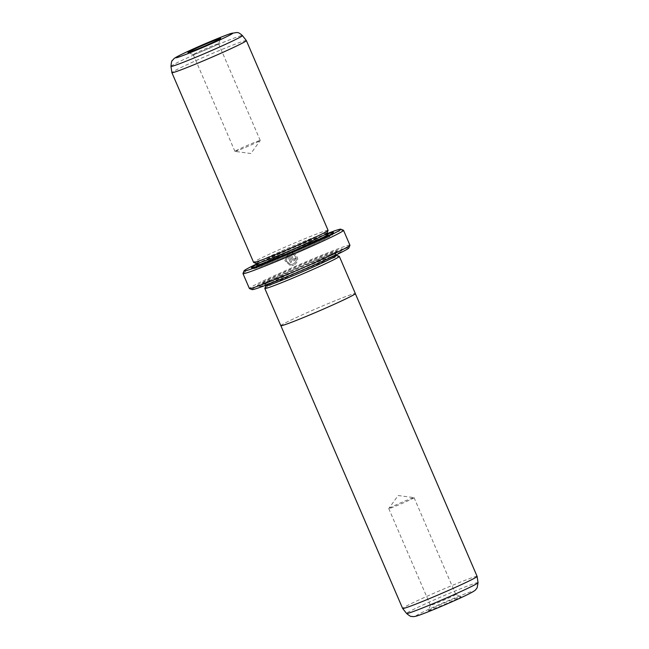 <?xml version="1.0" encoding="UTF-8"?>
<svg xmlns="http://www.w3.org/2000/svg" width="649" height="649" viewBox="0 0 649 649"><rect width="100%" height="100%" fill="white"/><g stroke="black" fill="none" stroke-linecap="round" stroke-linejoin="round"><path stroke-width="0.49" stroke-dasharray="3.25 2.43" d="M477.112 576.377A40.546 1.631 -23.3 0 0 476.966 576.312A40.546 1.631 -23.3 0 0 437.864 591.515A40.546 1.631 -23.3 0 0 402.64 608.454M281.001 325.741A40.546 1.631 156.7 0 1 280.855 325.676A40.546 1.631 156.7 0 1 316.079 308.729A40.546 1.631 156.7 0 1 355.181 293.535A40.546 1.631 156.7 0 1 355.327 293.599A40.546 1.631 156.7 0 1 320.095 310.538A40.546 1.631 156.7 0 1 281.001 325.741M428.364 610.668A17.839 0.714 -23.3 0 0 445.895 603.838A17.839 0.714 -23.3 0 0 461.041 596.504A17.839 0.714 -23.3 0 0 461.001 596.496A17.839 0.714 -23.3 0 0 444.127 603.043A17.839 0.714 -23.3 0 0 428.299 610.604A17.839 0.714 -23.3 0 0 428.364 610.668M455.695 594.387A13.783 0.552 156.7 0 1 455.72 594.395A13.783 0.552 156.7 0 1 455.744 594.403A13.783 0.552 156.7 0 1 443.762 600.171A13.783 0.552 156.7 0 1 430.465 605.339A13.783 0.552 156.7 0 1 430.417 605.314A13.783 0.552 156.7 0 1 430.417 605.29A13.783 0.552 156.7 0 1 442.65 599.441A13.783 0.552 156.7 0 1 455.695 594.387M414.03 497.645A13.783 0.552 156.7 0 1 414.038 497.645A13.783 0.552 156.7 0 1 414.078 497.669A13.783 0.552 156.7 0 1 402.096 503.429A13.783 0.552 156.7 0 1 388.808 508.597A13.783 0.552 156.7 0 1 388.759 508.573A13.783 0.552 156.7 0 1 388.767 508.524A13.783 0.552 156.7 0 1 401.155 502.626A13.783 0.552 156.7 0 1 414.03 497.645L398.145 495.52L388.767 508.524M264.865 288.318A40.571 1.631 156.7 0 1 301.42 270.933A40.571 1.631 156.7 0 1 339.176 256.314M280.83 325.684A40.571 1.631 156.7 0 1 316.079 308.729A40.571 1.631 156.7 0 1 355.206 293.518A40.571 1.631 156.7 0 1 355.352 293.591M288.075 253.621L291.669 261.969A54.329 2.182 -23.3 0 0 290.476 262.488L287.539 255.657L286.379 261.109L290.752 264.508L293.291 264.102C297.266 261.166 297.42 258.051 293.746 254.749L293.713 254.741C297.388 258.042 297.234 261.158 293.259 264.094L290.72 264.5L286.347 261.101L287.507 255.649L290.444 262.48A54.735 2.198 156.7 0 1 291.636 261.961L288.042 253.621L284.879 260.655L290.606 265.806L293.778 265.295L290.638 265.806L284.919 260.663L288.042 253.621M294.476 258.618A54.329 2.182 156.7 0 1 295.676 258.099L294.654 260.671L293.697 260.825L292.091 259.657L289.235 253.102L293.024 253.045L292.537 254.262L291.109 254.1L293.283 259.138L294.135 259.478L294.476 258.618L294.102 259.47L293.251 259.129L291.077 254.1L292.504 254.262L292.983 253.045L291.815 252.818L289.235 253.102L292.05 259.649L293.656 260.817L294.614 260.671L295.644 258.099A54.735 2.198 -23.3 0 0 294.443 258.618M193.305 54.654A13.783 0.552 -23.3 0 0 206.35 49.6A13.783 0.552 -23.3 0 0 218.583 43.751A13.783 0.552 -23.3 0 0 218.583 43.726A13.783 0.552 -23.3 0 0 218.535 43.702A13.783 0.552 -23.3 0 0 205.238 48.87A13.783 0.552 -23.3 0 0 193.256 54.63A13.783 0.552 -23.3 0 0 193.28 54.646A13.783 0.552 -23.3 0 0 193.305 54.654M336.644 255.333A38.518 1.549 -23.3 0 0 336.588 255.284A38.518 1.549 -23.3 0 0 336.498 255.268A38.518 1.549 -23.3 0 0 300.065 269.4A38.518 1.549 -23.3 0 0 265.895 285.73A38.518 1.549 -23.3 0 0 265.887 285.803M264.833 288.391A40.546 1.631 156.7 0 1 300.803 271.201A40.546 1.631 156.7 0 1 339.159 256.323A40.546 1.631 156.7 0 1 339.249 256.347M257.539 285.576A46.225 1.858 -23.3 0 0 301.258 268.621A46.225 1.858 -23.3 0 0 342.266 249.021A46.225 1.858 -23.3 0 0 342.104 248.859A46.225 1.858 -23.3 0 0 296.682 266.552A46.225 1.858 -23.3 0 0 257.434 285.552A46.225 1.858 -23.3 0 0 257.539 285.576M259.665 286.42A44.603 1.793 -23.3 0 0 301.85 270.057A44.603 1.793 -23.3 0 0 341.423 251.147A44.603 1.793 -23.3 0 0 341.26 250.993A44.603 1.793 -23.3 0 0 297.437 268.069A44.603 1.793 -23.3 0 0 259.559 286.396A44.603 1.793 -23.3 0 0 259.665 286.42M328.086 230.346A40.546 1.631 -23.3 0 0 327.94 230.281A40.546 1.631 -23.3 0 0 288.837 245.476A40.546 1.631 -23.3 0 0 253.613 262.415M246.352 40.571A40.546 1.631 -23.3 0 0 246.214 40.514A40.546 1.631 -23.3 0 0 207.315 55.627A40.546 1.631 -23.3 0 0 171.88 72.639M234.97 151.395A13.783 0.552 -23.3 0 0 247.845 146.406A13.783 0.552 -23.3 0 0 260.233 140.517A13.783 0.552 -23.3 0 0 260.241 140.468A13.783 0.552 -23.3 0 0 260.192 140.444A13.783 0.552 -23.3 0 0 246.904 145.611A13.783 0.552 -23.3 0 0 234.922 151.371A13.783 0.552 -23.3 0 0 234.962 151.395A13.783 0.552 -23.3 0 0 234.97 151.395L250.855 153.521L260.233 140.517M327.023 233.072A38.518 1.549 -23.3 0 0 327.023 233.007A38.518 1.549 -23.3 0 0 326.885 232.942A38.518 1.549 -23.3 0 0 289.746 247.383A38.518 1.549 -23.3 0 0 256.274 263.478A38.518 1.549 -23.3 0 0 256.331 263.518M253.775 268.662A42.98 1.728 -23.3 0 0 294.427 252.891A42.98 1.728 -23.3 0 0 332.564 234.67A42.98 1.728 -23.3 0 0 332.41 234.524A42.98 1.728 -23.3 0 0 290.176 250.976A42.98 1.728 -23.3 0 0 253.678 268.637A42.98 1.728 -23.3 0 0 253.775 268.662M252.128 289.616A52.707 2.117 156.7 0 1 296.885 267.948A52.707 2.117 156.7 0 1 348.683 247.772A52.707 2.117 156.7 0 1 348.87 247.95M349.933 245.192A54.735 2.198 -23.3 0 0 349.738 245.103A54.735 2.198 -23.3 0 0 296.95 265.619A54.735 2.198 -23.3 0 0 249.394 288.497M327.258 233.543A52.707 2.117 -23.3 0 0 256.501 264.013M242.986 273.513A54.735 2.198 156.7 0 1 291.547 250.303A54.735 2.198 156.7 0 1 343.329 230.225A54.735 2.198 156.7 0 1 343.451 230.249M293.746 254.749L294.232 253.524C298.978 257.621 298.832 261.547 293.81 265.295C298.8 261.547 298.946 257.621 294.2 253.524L293.713 254.741M327.469 234.038A44.603 1.793 -23.3 0 0 256.72 264.508M478.037 582.697A38.899 1.558 -23.3 0 0 477.891 582.615A38.899 1.558 -23.3 0 0 440.192 597.275A38.899 1.558 -23.3 0 0 406.59 613.467M416.269 615.917A31.063 1.249 156.7 0 1 442.099 603.335A31.063 1.249 156.7 0 1 473.097 591.239A31.063 1.249 156.7 0 1 447.266 603.821A31.063 1.249 156.7 0 1 416.269 615.917M335.858 253.783A38.518 1.549 -23.3 0 0 298.718 268.215A38.518 1.549 -23.3 0 0 265.246 284.311A38.518 1.549 -23.3 0 0 265.384 284.376A38.518 1.549 -23.3 0 0 302.531 269.935A38.518 1.549 -23.3 0 0 336.004 253.84A38.518 1.549 -23.3 0 0 335.858 253.783M262.731 283.321A40.546 1.631 -23.3 0 0 303.188 267.534A40.546 1.631 -23.3 0 0 336.912 251.114A40.546 1.631 -23.3 0 0 296.455 266.901A40.546 1.631 -23.3 0 0 262.731 283.321M170.963 66.344A38.899 1.558 156.7 0 1 204.962 50.022A38.899 1.558 156.7 0 1 242.272 35.525A38.899 1.558 156.7 0 1 242.41 35.573M327.664 234.492A38.518 1.549 -23.3 0 0 327.526 234.435A38.518 1.549 -23.3 0 0 290.387 248.867A38.518 1.549 -23.3 0 0 256.915 264.962M255.998 267.696A40.546 1.631 -23.3 0 0 296.463 251.909A40.546 1.631 -23.3 0 0 330.187 235.49A40.546 1.631 -23.3 0 0 289.722 251.277A40.546 1.631 -23.3 0 0 255.998 267.696M455.72 594.395L461.041 596.504M414.078 497.669L455.744 594.403M218.583 43.751L220.701 38.437M265.66 285.268L263.559 283.159L271.209 280.644L299.611 269.084L325.774 257.329L336.32 251.82L336.409 254.797M341.423 251.147L342.266 249.021M260.241 140.468L218.583 43.726M256.988 266.325L256.59 266.99L263.51 263.234L291.442 250.53L318.051 239.554L329.359 235.652L328.605 235.482M332.564 234.67L333.408 232.545M253.678 268.637L251.552 267.794M234.922 151.371L193.256 54.63M259.559 286.396L257.434 285.552M193.28 54.646L187.959 52.537M388.759 508.573L430.417 605.314M430.417 605.29L428.299 610.604"/><path stroke-width="0.97" d="M280.871 325.725L402.64 608.454A40.546 1.631 -23.3 0 0 402.648 608.47A40.546 1.631 -23.3 0 0 402.786 608.519A40.546 1.631 -23.3 0 0 441.685 593.413A40.546 1.631 -23.3 0 0 477.12 576.401A40.546 1.631 -23.3 0 0 477.112 576.377L355.352 293.648M339.176 256.314L339.176 256.314A40.571 1.631 156.7 0 1 339.33 256.379A40.571 1.631 156.7 0 1 304.073 273.334A40.571 1.631 156.7 0 1 264.954 288.537A40.571 1.631 156.7 0 1 264.808 288.472A40.571 1.631 156.7 0 1 264.865 288.318M339.33 256.379L355.352 293.591A40.571 1.631 156.7 0 1 320.103 310.538A40.571 1.631 156.7 0 1 280.976 325.749A40.571 1.631 156.7 0 1 280.83 325.684L264.808 288.472M220.636 38.372A17.839 0.714 156.7 0 1 220.701 38.437A17.839 0.714 156.7 0 1 204.873 45.998A17.839 0.714 156.7 0 1 187.999 52.545A17.839 0.714 156.7 0 1 187.959 52.537A17.839 0.714 156.7 0 1 203.105 45.203A17.839 0.714 156.7 0 1 220.636 38.372M265.66 285.268L265.887 285.803A38.518 1.549 -23.3 0 0 266.025 285.868A38.518 1.549 -23.3 0 0 303.172 271.428A38.518 1.549 -23.3 0 0 336.644 255.333L336.409 254.797M336.628 255.3L339.249 256.347A40.546 1.631 156.7 0 1 304.819 273.01A40.546 1.631 156.7 0 1 264.979 288.529A40.546 1.631 156.7 0 1 264.833 288.391L265.879 285.771M171.888 72.656L253.613 262.415A40.546 1.631 -23.3 0 0 253.67 262.464A40.546 1.631 -23.3 0 0 253.759 262.488A40.546 1.631 -23.3 0 0 292.107 247.61A40.546 1.631 -23.3 0 0 328.086 230.419A40.546 1.631 -23.3 0 0 328.086 230.346L246.36 40.579A40.546 1.631 -23.3 0 0 246.352 40.571L242.41 35.573A38.899 1.558 156.7 0 1 208.808 51.758A38.899 1.558 156.7 0 1 171.109 66.425A38.899 1.558 156.7 0 1 170.963 66.344L171.88 72.639A40.546 1.631 -23.3 0 0 171.888 72.656A40.546 1.631 -23.3 0 0 172.034 72.72A40.546 1.631 -23.3 0 0 211.136 57.526A40.546 1.631 -23.3 0 0 246.36 40.579M253.67 262.464L256.331 263.518A38.518 1.549 -23.3 0 0 256.412 263.543A38.518 1.549 -23.3 0 0 292.845 249.411A38.518 1.549 -23.3 0 0 327.023 233.072L328.086 230.419M256.72 264.508A44.603 1.793 -23.3 0 0 251.552 267.794A44.603 1.793 -23.3 0 0 251.65 267.818A44.603 1.793 -23.3 0 0 293.835 251.455A44.603 1.793 -23.3 0 0 333.408 232.545A44.603 1.793 -23.3 0 0 333.253 232.391A44.603 1.793 -23.3 0 0 327.469 234.038M349.925 245.298L348.87 247.95A52.707 2.117 156.7 0 1 302.101 270.3A52.707 2.117 156.7 0 1 252.242 289.641A52.707 2.117 156.7 0 1 252.128 289.616L249.467 288.562A54.735 2.198 -23.3 0 0 249.589 288.586A54.735 2.198 -23.3 0 0 301.363 268.508A54.735 2.198 -23.3 0 0 349.925 245.298A54.735 2.198 -23.3 0 0 349.933 245.192L343.524 230.314A54.735 2.198 156.7 0 1 295.96 253.183A54.735 2.198 156.7 0 1 243.18 273.7A54.735 2.198 156.7 0 1 242.977 273.61A54.735 2.198 156.7 0 1 242.986 273.513L244.048 270.852A52.707 2.117 -23.3 0 0 244.235 271.039A52.707 2.117 -23.3 0 0 296.033 250.863A52.707 2.117 -23.3 0 0 340.79 229.194A52.707 2.117 -23.3 0 0 340.668 229.17A52.707 2.117 -23.3 0 0 327.258 233.543M242.977 273.61L249.394 288.497A54.735 2.198 -23.3 0 0 249.467 288.562M256.501 264.013A52.707 2.117 -23.3 0 0 244.048 270.852M340.79 229.194L343.451 230.249A54.735 2.198 156.7 0 1 343.524 230.314M406.59 613.467A38.899 1.558 -23.3 0 0 406.728 613.516A38.899 1.558 -23.3 0 0 444.038 599.019A38.899 1.558 -23.3 0 0 478.037 582.697L477.177 587.702L475.806 589.6C475.246 590.525 471.791 592.935 455.225 600.317C441.117 606.669 423.408 613.889 418.175 615.528C415.563 616.436 413.608 616.777 412.302 616.55C411.158 615.852 412.066 618.01 406.59 613.467L402.648 608.47M232.731 33.123A31.063 1.249 -23.3 0 0 201.734 45.219A31.063 1.249 -23.3 0 0 175.903 57.793A31.063 1.249 -23.3 0 0 206.901 45.698A31.063 1.249 -23.3 0 0 232.731 33.123M256.59 266.99L256.915 264.962A38.518 1.549 -23.3 0 0 257.053 265.027A38.518 1.549 -23.3 0 0 294.2 250.587A38.518 1.549 -23.3 0 0 327.664 234.492L327.039 233.032M242.41 35.573C238.013 31.598 237.502 32.912 236.698 32.491L230.866 33.505C225.633 35.127 207.923 42.347 193.8 48.707C176.739 56.398 174.573 58.077 173.827 58.832L172.253 60.625C171.798 60.276 171.368 62.182 170.963 66.344M256.915 264.962L256.282 263.502M329.189 235.644L327.664 234.492M478.037 582.697L477.12 576.401"/></g></svg>

